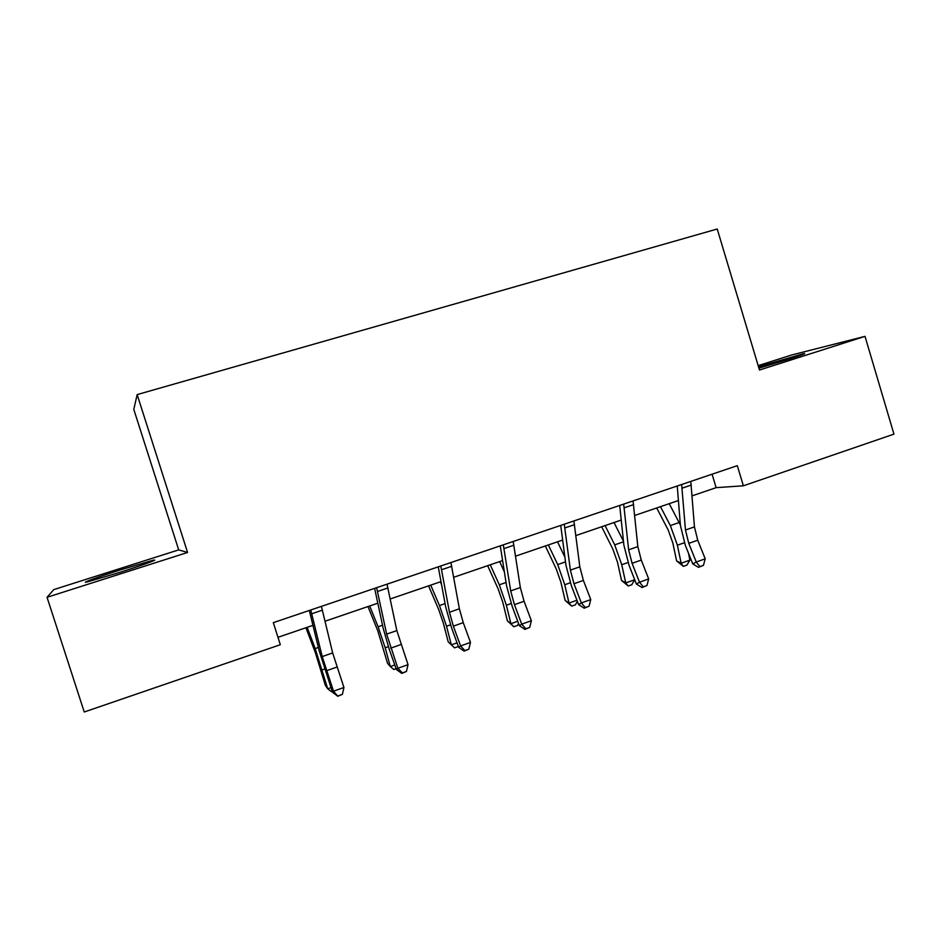 <?xml version="1.0" encoding="UTF-8"?>
<svg xmlns="http://www.w3.org/2000/svg" width="941" height="941" viewBox="0 0 941 941"><rect width="100%" height="100%" fill="white"/><g stroke="black" fill="none" stroke-linecap="round" stroke-linejoin="round"><path stroke-width="1.41" d="M120.589 572.128C143.761 564.765 160.723 558.507 152.736 560.365L119.907 570.034C97.535 577.127 79.009 583.855 87.384 581.914L120.589 572.128M758.928 368.178L789.37 358.991C802.085 354.91 806.896 353.11 803.802 353.616L758.517 366.802M47.05 597.3L187.577 552.473L178.696 549.885L53.743 589.619L47.05 597.3L84.243 711.996L280.324 644.714L273.325 622.648L737.309 465.666L743.378 485.803L893.95 434.13L865.014 336.36L791.734 354.969L758.164 365.637M178.696 549.885L133.798 409.394L137.163 394.597L717.23 229.004L759.481 370.025L865.014 336.36M187.577 552.473L137.163 394.597M692.129 495.848L716.136 487.65L743.378 485.803M277.971 637.304L312.965 625.353M325.068 621.213L377.811 603.205M390.233 598.958L441 581.62M453.715 577.28L502.6 560.577M515.586 556.143L562.659 540.063M575.916 535.547L621.248 520.055M634.74 515.456L678.402 500.541M712.078 474.205L716.136 487.65M690.788 481.404L694.446 526.889L697.74 540.228L705.209 558.825L696.246 562.012L699.881 566.588L698.469 567.352L703.456 565.318L699.881 566.588M681.637 484.509L685.471 530.018L688.777 543.369L696.246 562.012L692.776 563.93L685.366 545.415L680.425 525.513L677.238 485.991M692.776 563.93L698.469 567.352M703.456 565.318L705.209 558.825M656.689 507.952L668.192 529.983L672.839 542.981L676.591 560.907L681.143 563.236L677.391 545.192L670.357 525.572L660.464 506.67M683.378 566.364L681.143 563.236L689.894 560.13L686.871 565.129L683.378 566.364L676.591 560.907M689.894 560.13L688.459 553.167M680.378 524.96L669.216 503.67M633.058 500.941L637.833 546.615L641.256 560.083L648.69 578.95L639.504 582.22L643.291 586.819L642.033 587.525L646.961 585.502L643.291 586.819M623.671 504.117L628.635 549.815L632.081 563.306L639.504 582.22L636.387 584.02L629.035 565.235L623.883 545.133L619.707 505.458M636.387 584.02L642.033 587.525M646.961 585.502L648.69 578.95M573.881 520.961L579.821 566.823L583.385 580.421L590.76 599.582L581.338 602.934L585.302 607.545L584.196 608.204L589.054 606.204L585.302 607.545M564.259 524.219L570.387 570.117L573.986 583.726L581.338 602.934L578.609 604.604L571.316 585.537L565.953 565.247L560.742 525.407M578.609 604.604L584.196 608.204M589.054 606.204L590.76 599.582M601.675 526.748L612.873 549.191L617.531 562.353L621.519 580.421L625.741 582.914L621.742 564.729L614.708 544.851L605.075 525.584M628.212 586.02L625.741 582.914L634.705 579.738L631.787 584.737L628.212 586.02L621.519 580.421M623.471 541.263L614.038 522.526M545.345 545.98L556.213 568.858L560.883 582.197L565.129 600.405L569.023 603.063L564.753 584.737L557.707 564.588L548.344 544.957M577.351 601.323L575.386 604.828L571.716 606.133L565.129 600.405M571.716 606.133L569.023 603.063L576.939 600.252M564.894 557.154L557.531 541.816M513.186 541.498L520.349 587.549L524.066 601.275L531.371 620.731L521.714 624.165L525.854 628.788L524.913 629.388L529.712 627.412L525.854 628.788M503.317 544.839L510.681 590.913L514.433 604.663L521.714 624.165L519.397 625.706L512.163 606.333L506.576 585.855L500.283 545.862M519.397 625.706L524.913 629.388M529.712 627.412L531.371 620.731M450.915 562.565L459.373 608.792L463.254 622.66L470.476 642.421L460.584 645.938L464.901 650.572L464.125 651.125L468.853 649.161L464.901 650.572M440.788 565.988L449.457 612.25L453.362 626.13L460.584 645.938L458.679 647.337L451.515 627.671L445.705 606.98L438.259 566.847M458.679 647.337L464.125 651.125M468.853 649.161L470.476 642.421M387.022 584.185L396.831 630.588L408.029 664.664L397.867 668.275L402.372 672.921L401.772 673.403L406.43 671.474L402.372 672.921M376.623 587.702L386.657 634.128L397.867 668.275L396.408 669.522L389.327 649.537L383.269 628.647L374.624 588.372M396.408 669.522L401.772 673.403M406.43 671.474L408.029 664.664M487.65 565.682L498.189 588.995L502.859 602.511L507.375 620.884L510.904 623.718L506.364 605.228L499.306 584.82L490.249 564.8M518.597 623.565L517.609 625.4L513.857 626.741L507.375 620.884M513.857 626.741L510.904 623.718L517.738 621.283M504.388 571.975L499.647 561.589M428.555 585.867L438.729 609.639L443.399 623.342L448.198 641.844L451.351 644.867L446.528 626.236L439.459 605.545L430.707 585.137M458.373 646.491L454.562 647.855L451.351 644.867L457.044 642.844M441.564 584.643L440.353 581.844M367.99 606.557L377.776 630.788L387.551 663.346L390.303 666.557L385.187 647.773L378.106 626.788L369.695 605.969M396.102 668.663L393.785 669.498L390.303 666.557L394.797 664.958M321.422 606.369L332.655 652.936L343.935 687.483L333.514 691.2L337.807 696.269L342.383 694.364L338.219 695.846M310.753 609.98L322.222 656.583L333.514 691.2L332.526 692.282L319.211 650.878L309.318 610.474M332.526 692.282L337.807 696.269M342.383 694.364L343.935 687.483M305.919 627.753L315.294 652.478L325.374 685.377L327.703 688.788L315.2 648.572L307.131 627.341M332.232 691.412L331.467 691.682L327.703 688.788L330.926 687.648M694.446 526.889L685.471 530.018M697.74 540.228L688.777 543.369M691.317 485.05L682.178 488.144M677.391 545.192L684.342 542.745M670.357 525.572L679.155 522.526M637.833 546.615L628.635 549.815M641.256 560.083L632.081 563.306M633.658 504.599L624.283 507.775M579.821 566.823L570.387 570.117M583.385 580.421L573.986 583.726M574.551 524.655L564.941 527.913M621.742 564.729L628.023 562.53M614.708 544.851L623.53 541.793M564.753 584.737L570.305 582.785M557.707 564.588L565.517 561.883M520.349 587.549L510.681 590.913M524.066 601.275L514.433 604.663M513.927 545.204L504.07 548.556M459.373 608.792L449.457 612.25M463.254 622.66L453.362 626.13M451.751 566.294L441.635 569.728M396.831 630.588L386.657 634.128M400.866 644.585L390.727 648.149M387.927 587.937L377.553 591.466M506.364 605.228L511.163 603.546M499.306 584.82L506.046 582.479M446.528 626.236L450.516 624.836M439.459 605.545L445.069 603.593M385.187 647.773L388.327 646.667M378.106 626.788L382.54 625.259M332.655 652.936L322.222 656.583M336.866 667.087L326.456 670.745M322.422 610.156L311.765 613.767M322.281 669.863L324.539 669.063M315.2 648.572L318.376 647.479M152.948 561.036L152.736 560.365"/></g></svg>
